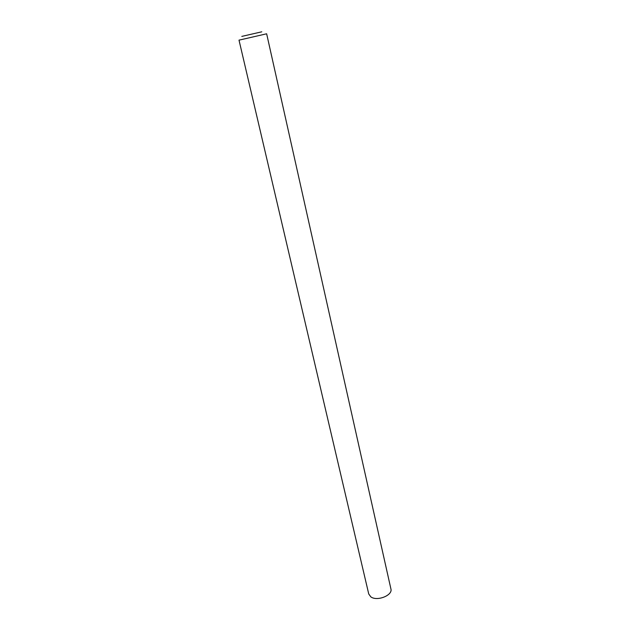 <?xml version="1.0" encoding="UTF-8"?>
<svg xmlns="http://www.w3.org/2000/svg" width="630" height="630" viewBox="0 0 630 630"><rect width="100%" height="100%" fill="white"/><g stroke="black" fill="none" stroke-linecap="round" stroke-linejoin="round"><path stroke-width="0.94" d="M261.781 31.815L241.802 36.398L261.781 31.815M240.66 39.777L239.006 40.123L368.739 593.988L370.786 596.807C376.929 601.674 392.97 595.326 390.907 588.916L266.648 33.792L240.66 39.777"/></g></svg>
